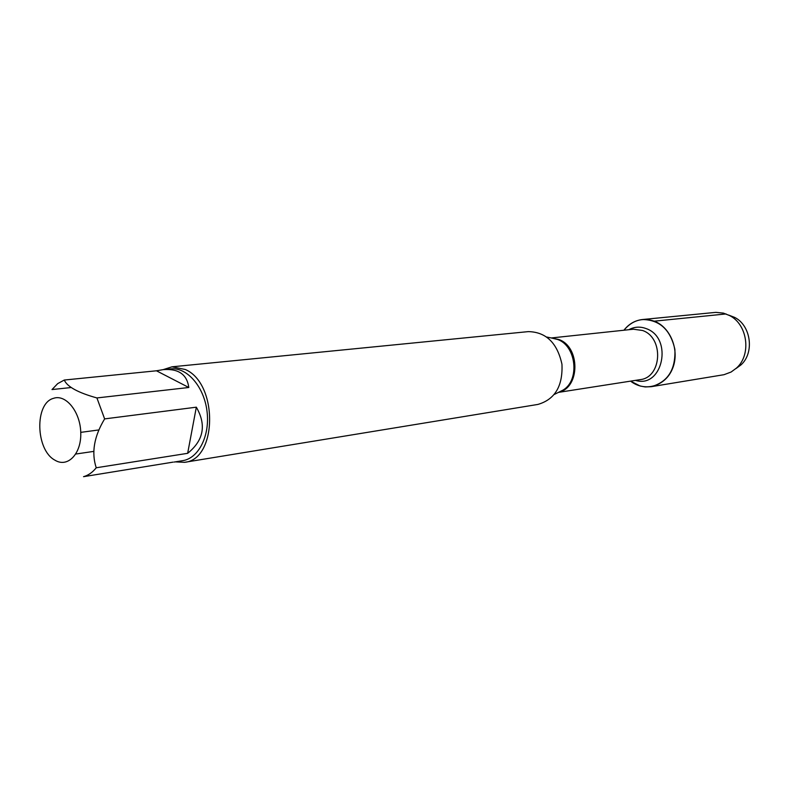 <?xml version="1.0" encoding="UTF-8"?>
<svg xmlns="http://www.w3.org/2000/svg" width="789" height="789" viewBox="0 0 789 789"><rect width="100%" height="100%" fill="white"/><g stroke="black" fill="none" stroke-linecap="round" stroke-linejoin="round"><path stroke-width="1.18" d="M184.537 462.324L537.881 404.432C554.914 399.5 562.932 386.097 561.955 364.242C557.261 342.88 546.057 332.001 528.334 331.617L172.012 366.816L185.346 369.508C218.316 383.622 217.36 459.76 184.537 462.324L175.266 461.871M654.259 321.172C670.719 327.248 679.921 350.849 672.563 368.522C665.521 386.373 644.712 392.311 630.598 381.136L640.155 386.018L645.195 386.935L651.28 386.689C667.839 381.984 675.709 369.568 674.891 349.428C670.492 329.772 659.683 319.801 642.473 319.525C635.027 320.393 628.843 323.954 623.921 330.226C632.196 320.295 642.315 317.277 654.259 321.172L726.058 313.943M163.165 369.637L172.012 366.816M54.924 460.165C67.578 468.084 81.375 454.01 80.774 433.043C80.527 412.114 65.98 393.869 53.534 398.327C34.43 403.169 35.574 450.075 54.924 460.165M187.654 453.32C203.7 440.39 206.59 425.015 196.333 407.183L187.654 453.32L96.238 467.769C91.258 452.738 94.059 436.445 104.631 418.9L96.919 397.942C78.052 392.695 67.164 386.728 64.274 380.042L57.686 383.632L52.005 389.559L71.148 387.537M196.333 407.183L104.631 418.9M188.808 387.488C187.023 374.44 178.492 368.483 163.205 369.627L156.449 370.791L188.808 387.488L96.919 397.942M156.449 370.791L64.274 380.042M98.941 429.926L80.754 432.362M173.087 462.127L83.545 476.674C88.329 475.343 92.56 472.374 96.238 467.769M75.803 454.03L93.773 451.387M163.205 369.627L170.7 368.877C186.825 367.033 203.858 386.363 206.955 410.803C210.268 435.222 198.789 458.291 182.732 460.658L174.113 462.058M642.473 319.525L715.82 312.365L723.375 313.105L729.578 315.551C747.676 324.466 751.651 354.794 736.472 368.068L731.107 372.023L723.996 374.696L651.28 386.689M735.792 368.69L740.881 364.982C754.659 352.93 751.059 325.482 734.638 317.395L728.76 315.117M558.79 392.212L563.03 390.101C579.984 380.268 576.364 345.996 557.675 339.487L551.679 338.037M551.728 338.047L558.928 339.536C580.309 346.894 580.152 387.675 558.829 392.192M558.425 392.389L640.057 379.657C661.991 377.615 664.072 337.554 642.473 330.463L633.439 329.22L551.284 337.958M628.813 329.713C634.326 326.735 640.086 326.35 646.083 328.569C673.55 337.82 662.77 388.938 635.461 380.377M551.915 338.087L546.826 337.051M559.006 392.103L554.351 394.421M734.638 317.395L729.578 315.551M740.881 364.982L736.472 368.068"/></g></svg>
